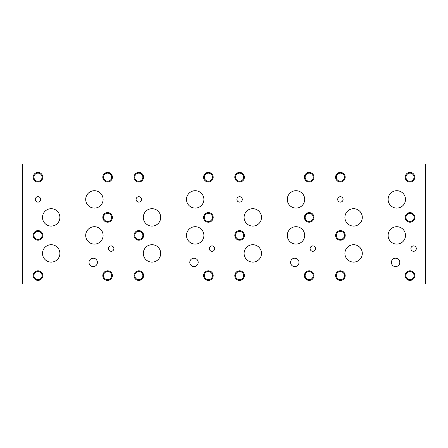 <?xml version="1.0" encoding="UTF-8"?>
<svg xmlns="http://www.w3.org/2000/svg" width="448" height="448" viewBox="0 0 448 448"><rect width="100%" height="100%" fill="white"/><g stroke="black" fill="none" stroke-linecap="round" stroke-linejoin="round"><path stroke-width="0.67" d="M22.4 283.998L425.6 283.998L425.6 164.002L22.4 164.002L22.4 283.998M290.584 262.399A4.206 4.206 0 0 1 294.79 258.194A4.206 4.206 0 0 1 298.995 262.399A4.206 4.206 0 0 1 294.79 266.605A4.206 4.206 0 0 1 290.584 262.399M189.784 262.399A4.206 4.206 0 0 1 193.99 258.194A4.206 4.206 0 0 1 198.195 262.399A4.206 4.206 0 0 1 193.99 266.605A4.206 4.206 0 0 1 189.784 262.399M391.384 262.399A4.206 4.206 0 0 1 395.59 258.194A4.206 4.206 0 0 1 399.795 262.399A4.206 4.206 0 0 1 395.59 266.605A4.206 4.206 0 0 1 391.384 262.399M89.001 262.405A4.2 4.2 0 0 1 93.201 258.205A4.2 4.2 0 0 1 97.401 262.405A4.2 4.2 0 0 1 93.201 266.605A4.2 4.2 0 0 1 89.001 262.405M85.702 199.405A8.697 8.697 0 0 1 94.399 190.708A8.697 8.697 0 0 1 103.102 199.405A8.697 8.697 0 0 1 94.399 208.102A8.697 8.697 0 0 1 85.702 199.405M344.904 217.398A8.697 8.697 0 0 1 353.601 208.695A8.697 8.697 0 0 1 362.298 217.398A8.697 8.697 0 0 1 353.601 226.094A8.697 8.697 0 0 1 344.904 217.398M388.102 235.407A8.697 8.697 0 0 1 396.799 226.705A8.697 8.697 0 0 1 405.496 235.407A8.697 8.697 0 0 1 396.799 244.104A8.697 8.697 0 0 1 388.102 235.407M244.104 217.398A8.697 8.697 0 0 1 252.801 208.695A8.697 8.697 0 0 1 261.498 217.398A8.697 8.697 0 0 1 252.801 226.094A8.697 8.697 0 0 1 244.104 217.398M287.302 235.407A8.697 8.697 0 0 1 295.999 226.705A8.697 8.697 0 0 1 304.696 235.407A8.697 8.697 0 0 1 295.999 244.104A8.697 8.697 0 0 1 287.302 235.407M143.304 217.398A8.697 8.697 0 0 1 152.001 208.695A8.697 8.697 0 0 1 160.698 217.398A8.697 8.697 0 0 1 152.001 226.094A8.697 8.697 0 0 1 143.304 217.398M186.502 235.407A8.697 8.697 0 0 1 195.199 226.705A8.697 8.697 0 0 1 203.896 235.407A8.697 8.697 0 0 1 195.199 244.104A8.697 8.697 0 0 1 186.502 235.407M42.504 217.398A8.697 8.697 0 0 1 51.201 208.695A8.697 8.697 0 0 1 59.898 217.398A8.697 8.697 0 0 1 51.201 226.094A8.697 8.697 0 0 1 42.504 217.398M85.702 235.407A8.697 8.697 0 0 1 94.399 226.705A8.697 8.697 0 0 1 103.096 235.407A8.697 8.697 0 0 1 94.399 244.104A8.697 8.697 0 0 1 85.702 235.407M42.504 253.417A8.697 8.697 0 0 1 51.201 244.714A8.697 8.697 0 0 1 59.898 253.417A8.697 8.697 0 0 1 51.201 262.114A8.697 8.697 0 0 1 42.504 253.417M186.502 199.405A8.697 8.697 0 0 1 195.199 190.708A8.697 8.697 0 0 1 203.896 199.405A8.697 8.697 0 0 1 195.199 208.102A8.697 8.697 0 0 1 186.502 199.405M143.304 253.417A8.697 8.697 0 0 1 152.001 244.714A8.697 8.697 0 0 1 160.698 253.417A8.697 8.697 0 0 1 152.001 262.114A8.697 8.697 0 0 1 143.304 253.417M287.302 199.405A8.697 8.697 0 0 1 295.999 190.708A8.697 8.697 0 0 1 304.696 199.405A8.697 8.697 0 0 1 295.999 208.102A8.697 8.697 0 0 1 287.302 199.405M244.104 253.417A8.697 8.697 0 0 1 252.801 244.714A8.697 8.697 0 0 1 261.498 253.417A8.697 8.697 0 0 1 252.801 262.114A8.697 8.697 0 0 1 244.104 253.417M388.102 199.405A8.697 8.697 0 0 1 396.799 190.708A8.697 8.697 0 0 1 405.496 199.405A8.697 8.697 0 0 1 396.799 208.102A8.697 8.697 0 0 1 388.102 199.405M344.904 253.417A8.697 8.697 0 0 1 353.601 244.714A8.697 8.697 0 0 1 362.298 253.417A8.697 8.697 0 0 1 353.601 262.114A8.697 8.697 0 0 1 344.904 253.417M337.691 199.405A2.699 2.699 0 0 1 340.39 196.706A2.699 2.699 0 0 1 343.09 199.405A2.699 2.699 0 0 1 340.39 202.104A2.699 2.699 0 0 1 337.691 199.405M236.891 199.405A2.699 2.699 0 0 1 239.59 196.706A2.699 2.699 0 0 1 242.29 199.405A2.699 2.699 0 0 1 239.59 202.104A2.699 2.699 0 0 1 236.891 199.405M136.091 199.405A2.699 2.699 0 0 1 138.79 196.706A2.699 2.699 0 0 1 141.49 199.405A2.699 2.699 0 0 1 138.79 202.104A2.699 2.699 0 0 1 136.091 199.405M35.291 199.405A2.699 2.699 0 0 1 37.99 196.706A2.699 2.699 0 0 1 40.69 199.405A2.699 2.699 0 0 1 37.99 202.104A2.699 2.699 0 0 1 35.291 199.405M108.5 248.595A2.699 2.699 0 0 1 111.199 245.896A2.699 2.699 0 0 1 113.898 248.595A2.699 2.699 0 0 1 111.199 251.294A2.699 2.699 0 0 1 108.5 248.595M209.3 248.595A2.699 2.699 0 0 1 211.999 245.896A2.699 2.699 0 0 1 214.698 248.595A2.699 2.699 0 0 1 211.999 251.294A2.699 2.699 0 0 1 209.3 248.595M310.1 248.595A2.699 2.699 0 0 1 312.799 245.896A2.699 2.699 0 0 1 315.498 248.595A2.699 2.699 0 0 1 312.799 251.294A2.699 2.699 0 0 1 310.1 248.595M410.9 248.595A2.699 2.699 0 0 1 413.599 245.896A2.699 2.699 0 0 1 416.298 248.595A2.699 2.699 0 0 1 413.599 251.294A2.699 2.699 0 0 1 410.9 248.595M336.342 275.61A4.049 4.049 0 0 0 342.418 279.121A4.049 4.049 0 0 0 342.418 272.098A4.049 4.049 0 0 0 336.342 275.61M335.591 275.61A4.799 4.799 0 0 1 340.39 270.81A4.799 4.799 0 0 1 345.19 275.61A4.799 4.799 0 0 1 340.39 280.409A4.799 4.799 0 0 1 335.591 275.61M405.961 217.414A4.049 4.049 0 0 0 412.037 220.926A4.049 4.049 0 0 0 412.037 213.903A4.049 4.049 0 0 0 405.961 217.414M405.21 217.414A4.799 4.799 0 0 1 410.01 212.615A4.799 4.799 0 0 1 414.809 217.414A4.799 4.799 0 0 1 410.01 222.214A4.799 4.799 0 0 1 405.21 217.414M336.342 177.212A4.049 4.049 0 0 0 342.418 180.718A4.049 4.049 0 0 0 342.418 173.701A4.049 4.049 0 0 0 336.342 177.212M335.591 177.212A4.799 4.799 0 0 1 340.39 172.407A4.799 4.799 0 0 1 345.19 177.212A4.799 4.799 0 0 1 340.39 182.011A4.799 4.799 0 0 1 335.591 177.212M235.542 275.61A4.049 4.049 0 0 0 241.618 279.121A4.049 4.049 0 0 0 241.618 272.098A4.049 4.049 0 0 0 235.542 275.61M234.791 275.61A4.799 4.799 0 0 1 239.59 270.81A4.799 4.799 0 0 1 244.39 275.61A4.799 4.799 0 0 1 239.59 280.409A4.799 4.799 0 0 1 234.791 275.61M305.161 217.414A4.049 4.049 0 0 0 311.237 220.926A4.049 4.049 0 0 0 311.237 213.903A4.049 4.049 0 0 0 305.161 217.414M304.41 217.414A4.799 4.799 0 0 1 309.21 212.615A4.799 4.799 0 0 1 314.009 217.414A4.799 4.799 0 0 1 309.21 222.214A4.799 4.799 0 0 1 304.41 217.414M235.542 177.212A4.049 4.049 0 0 0 241.618 180.718A4.049 4.049 0 0 0 241.618 173.701A4.049 4.049 0 0 0 235.542 177.212M234.791 177.212A4.799 4.799 0 0 1 239.59 172.407A4.799 4.799 0 0 1 244.39 177.212A4.799 4.799 0 0 1 239.59 182.011A4.799 4.799 0 0 1 234.791 177.212M134.742 275.61A4.049 4.049 0 0 0 140.818 279.121A4.049 4.049 0 0 0 140.818 272.098A4.049 4.049 0 0 0 134.742 275.61M133.991 275.61A4.799 4.799 0 0 1 138.79 270.81A4.799 4.799 0 0 1 143.59 275.61A4.799 4.799 0 0 1 138.79 280.409A4.799 4.799 0 0 1 133.991 275.61M204.361 217.414A4.049 4.049 0 0 0 210.437 220.926A4.049 4.049 0 0 0 210.437 213.903A4.049 4.049 0 0 0 204.361 217.414M203.61 217.414A4.799 4.799 0 0 1 208.41 212.615A4.799 4.799 0 0 1 213.209 217.414A4.799 4.799 0 0 1 208.41 222.214A4.799 4.799 0 0 1 203.61 217.414M134.742 177.212A4.049 4.049 0 0 0 140.818 180.718A4.049 4.049 0 0 0 140.818 173.701A4.049 4.049 0 0 0 134.742 177.212M133.991 177.212A4.799 4.799 0 0 1 138.79 172.407A4.799 4.799 0 0 1 143.59 177.212A4.799 4.799 0 0 1 138.79 182.011A4.799 4.799 0 0 1 133.991 177.212M33.947 275.604A4.049 4.049 0 0 0 40.023 279.11A4.049 4.049 0 0 0 40.023 272.093A4.049 4.049 0 0 0 33.947 275.604M33.202 275.604A4.799 4.799 0 0 1 38.002 270.805A4.799 4.799 0 0 1 42.801 275.604A4.799 4.799 0 0 1 38.002 280.403A4.799 4.799 0 0 1 33.202 275.604M103.561 217.403A4.049 4.049 0 0 0 109.637 220.914A4.049 4.049 0 0 0 109.637 213.898A4.049 4.049 0 0 0 103.561 217.403M102.81 217.403A4.799 4.799 0 0 1 107.61 212.604A4.799 4.799 0 0 1 112.409 217.403A4.799 4.799 0 0 1 107.61 222.202A4.799 4.799 0 0 1 102.81 217.403M103.55 177.206A4.049 4.049 0 0 0 109.626 180.712A4.049 4.049 0 0 0 109.626 173.695A4.049 4.049 0 0 0 103.55 177.206M102.799 177.206A4.799 4.799 0 0 1 107.598 172.407A4.799 4.799 0 0 1 112.398 177.206A4.799 4.799 0 0 1 107.598 182.006A4.799 4.799 0 0 1 102.799 177.206M103.55 275.604A4.049 4.049 0 0 0 109.626 279.11A4.049 4.049 0 0 0 109.626 272.093A4.049 4.049 0 0 0 103.55 275.604M102.799 275.604A4.799 4.799 0 0 1 107.598 270.805A4.799 4.799 0 0 1 112.398 275.604A4.799 4.799 0 0 1 107.598 280.403A4.799 4.799 0 0 1 102.799 275.604M33.958 235.407A4.049 4.049 0 0 0 40.034 238.913A4.049 4.049 0 0 0 40.034 231.896A4.049 4.049 0 0 0 33.958 235.407M33.208 235.407A4.799 4.799 0 0 1 38.007 230.602A4.799 4.799 0 0 1 42.812 235.407A4.799 4.799 0 0 1 38.007 240.206A4.799 4.799 0 0 1 33.208 235.407M204.338 177.212A4.049 4.049 0 0 0 210.414 180.718A4.049 4.049 0 0 0 210.414 173.701A4.049 4.049 0 0 0 204.338 177.212M203.588 177.212A4.799 4.799 0 0 1 208.393 172.407A4.799 4.799 0 0 1 213.192 177.212A4.799 4.799 0 0 1 208.393 182.011A4.799 4.799 0 0 1 203.588 177.212M204.338 275.61A4.049 4.049 0 0 0 210.414 279.121A4.049 4.049 0 0 0 210.414 272.098A4.049 4.049 0 0 0 204.338 275.61M203.588 275.61A4.799 4.799 0 0 1 208.393 270.81A4.799 4.799 0 0 1 213.192 275.61A4.799 4.799 0 0 1 208.393 280.409A4.799 4.799 0 0 1 203.588 275.61M134.758 235.407A4.049 4.049 0 0 0 140.834 238.913A4.049 4.049 0 0 0 140.834 231.896A4.049 4.049 0 0 0 134.758 235.407M134.008 235.407A4.799 4.799 0 0 1 138.807 230.602A4.799 4.799 0 0 1 143.612 235.407A4.799 4.799 0 0 1 138.807 240.206A4.799 4.799 0 0 1 134.008 235.407M305.138 177.212A4.049 4.049 0 0 0 311.214 180.718A4.049 4.049 0 0 0 311.214 173.701A4.049 4.049 0 0 0 305.138 177.212M304.388 177.212A4.799 4.799 0 0 1 309.193 172.407A4.799 4.799 0 0 1 313.992 177.212A4.799 4.799 0 0 1 309.193 182.011A4.799 4.799 0 0 1 304.388 177.212M305.138 275.61A4.049 4.049 0 0 0 311.214 279.121A4.049 4.049 0 0 0 311.214 272.098A4.049 4.049 0 0 0 305.138 275.61M304.388 275.61A4.799 4.799 0 0 1 309.193 270.81A4.799 4.799 0 0 1 313.992 275.61A4.799 4.799 0 0 1 309.193 280.409A4.799 4.799 0 0 1 304.388 275.61M235.558 235.407A4.049 4.049 0 0 0 241.634 238.913A4.049 4.049 0 0 0 241.634 231.896A4.049 4.049 0 0 0 235.558 235.407M234.808 235.407A4.799 4.799 0 0 1 239.607 230.602A4.799 4.799 0 0 1 244.412 235.407A4.799 4.799 0 0 1 239.607 240.206A4.799 4.799 0 0 1 234.808 235.407M405.938 177.212A4.049 4.049 0 0 0 412.014 180.718A4.049 4.049 0 0 0 412.014 173.701A4.049 4.049 0 0 0 405.938 177.212M405.188 177.212A4.799 4.799 0 0 1 409.993 172.407A4.799 4.799 0 0 1 414.792 177.212A4.799 4.799 0 0 1 409.993 182.011A4.799 4.799 0 0 1 405.188 177.212M405.938 275.61A4.049 4.049 0 0 0 412.014 279.121A4.049 4.049 0 0 0 412.014 272.098A4.049 4.049 0 0 0 405.938 275.61M405.188 275.61A4.799 4.799 0 0 1 409.993 270.81A4.799 4.799 0 0 1 414.792 275.61A4.799 4.799 0 0 1 409.993 280.409A4.799 4.799 0 0 1 405.188 275.61M336.358 235.407A4.049 4.049 0 0 0 342.434 238.913A4.049 4.049 0 0 0 342.434 231.896A4.049 4.049 0 0 0 336.358 235.407M335.608 235.407A4.799 4.799 0 0 1 340.407 230.602A4.799 4.799 0 0 1 345.212 235.407A4.799 4.799 0 0 1 340.407 240.206A4.799 4.799 0 0 1 335.608 235.407M33.942 177.212A4.049 4.049 0 0 0 40.018 180.718A4.049 4.049 0 0 0 40.018 173.701A4.049 4.049 0 0 0 33.942 177.212M33.191 177.212A4.799 4.799 0 0 1 37.99 172.407A4.799 4.799 0 0 1 42.79 177.212A4.799 4.799 0 0 1 37.99 182.011A4.799 4.799 0 0 1 33.191 177.212"/></g></svg>

